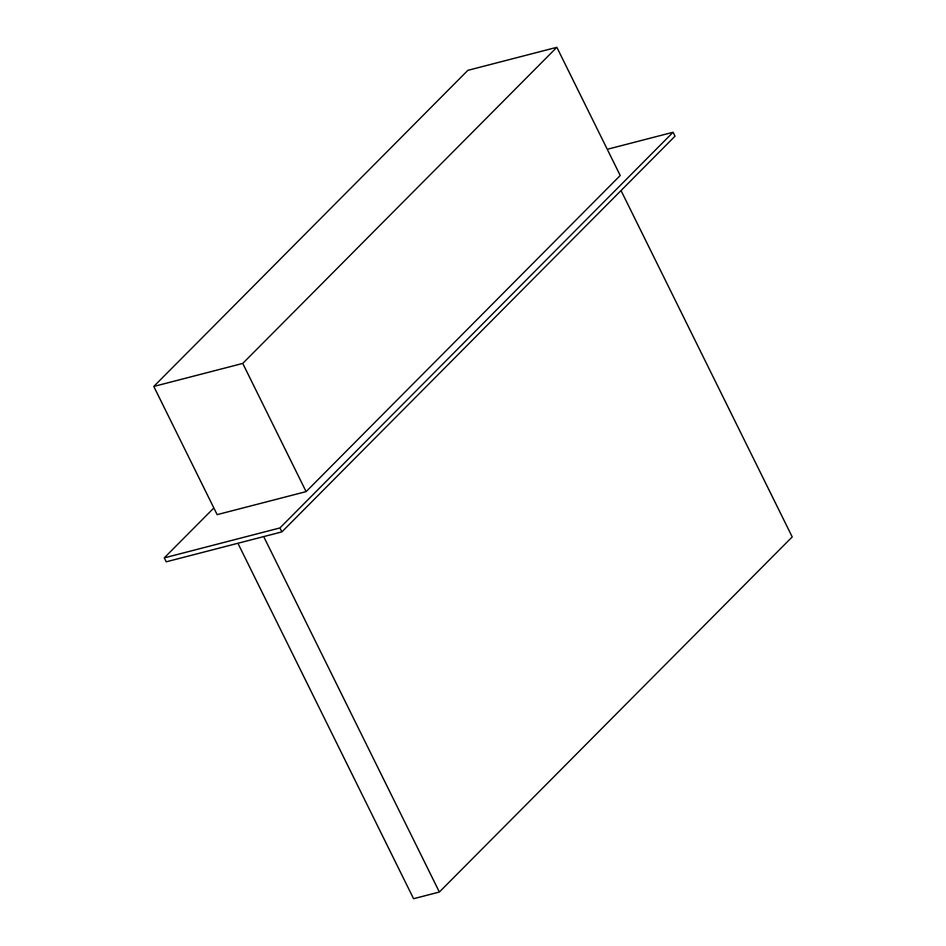 <?xml version="1.0" encoding="UTF-8"?>
<svg xmlns="http://www.w3.org/2000/svg" width="946" height="946" viewBox="0 0 946 946"><rect width="100%" height="100%" fill="white"/><g stroke="black" fill="none" stroke-linecap="round" stroke-linejoin="round"><path stroke-width="1.42" d="M263.698 536.583L439.37 892.031L792.216 536.914L621.025 190.548M237.907 543.264L413.568 898.7L439.37 892.031M213.843 507.967L164.273 557.868L279.921 527.939L673.079 132.263L607.261 149.291M673.079 132.263L675.018 136.2L281.873 531.889L166.224 561.806L164.273 557.868M279.921 527.939L281.873 531.889M306.102 491.613L620.209 175.495L556.851 47.3L467.892 70.323L153.784 386.441L217.142 514.636L306.102 491.613L242.744 363.418L556.851 47.3M153.784 386.441L242.744 363.418"/></g></svg>
